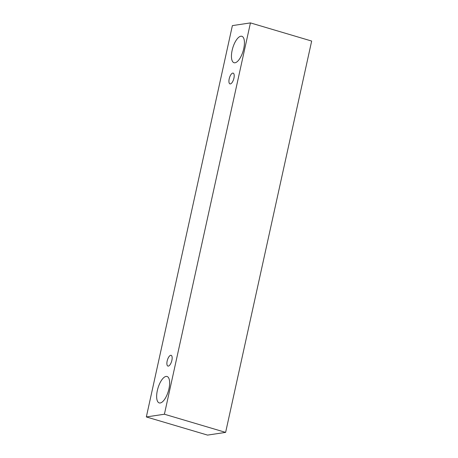 <?xml version="1.0" encoding="UTF-8"?>
<svg xmlns="http://www.w3.org/2000/svg" width="458" height="458" viewBox="0 0 458 458"><rect width="100%" height="100%" fill="white"/><g stroke="black" fill="none" stroke-linecap="round" stroke-linejoin="round"><path stroke-width="0.69" d="M167.153 361.047A5.616 2.204 106.5 0 1 170.708 355.288A5.616 2.204 106.5 0 1 171.115 355.311A5.616 2.204 106.5 0 1 171.63 361.322A5.616 2.204 106.5 0 1 167.92 366.074A5.616 2.204 106.5 0 1 167.153 361.047M166.059 376.424A13.78 5.404 106.5 0 1 167.061 376.487A13.78 5.404 106.5 0 1 168.326 391.235A13.78 5.404 106.5 0 1 159.224 402.914A13.78 5.404 106.5 0 1 157.334 390.571A13.78 5.404 106.5 0 1 166.059 376.424M240.856 36.228A13.78 5.404 106.5 0 1 241.858 36.285A13.78 5.404 106.5 0 1 243.124 51.038A13.78 5.404 106.5 0 1 234.021 62.712A13.78 5.404 106.5 0 1 232.132 50.374A13.78 5.404 106.5 0 1 240.856 36.228M232.75 73.097A5.616 2.204 106.5 0 1 233.156 73.12A5.616 2.204 106.5 0 1 233.677 79.131A5.616 2.204 106.5 0 1 229.968 83.888A5.616 2.204 106.5 0 1 229.195 78.862A5.616 2.204 106.5 0 1 232.75 73.097M250.44 22.9L164.405 414.227L146.337 416.946L232.378 25.614L250.44 22.9L311.663 41.054L225.622 432.386L207.56 435.1L146.337 416.946M225.622 432.386L164.405 414.227"/></g></svg>

